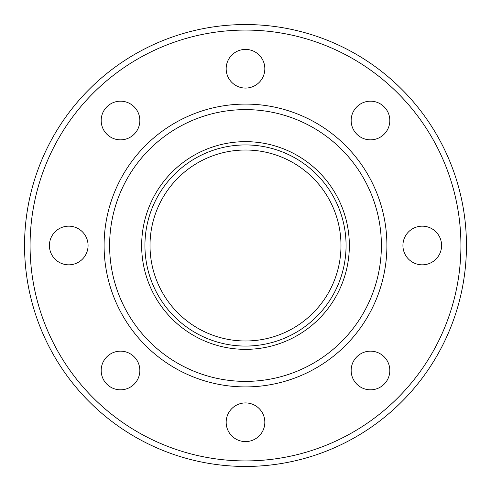 <?xml version="1.0" encoding="UTF-8"?>
<svg xmlns="http://www.w3.org/2000/svg" width="491" height="491" viewBox="0 0 491 491"><rect width="100%" height="100%" fill="white"/><g stroke="black" fill="none" stroke-linecap="round" stroke-linejoin="round"><path stroke-width="0.74" d="M88.073 245.5A19.333 19.333 0 0 1 68.74 264.833A19.333 19.333 0 0 1 49.407 245.5A19.333 19.333 0 0 1 68.74 226.167A19.333 19.333 0 0 1 88.073 245.5M134.184 356.816A19.333 19.333 0 0 1 134.184 384.158A19.333 19.333 0 0 1 106.842 384.158A19.333 19.333 0 0 1 106.842 356.816A19.333 19.333 0 0 1 134.184 356.816M245.5 402.927A19.333 19.333 0 0 1 264.833 422.26A19.333 19.333 0 0 1 245.5 441.593A19.333 19.333 0 0 1 226.167 422.26A19.333 19.333 0 0 1 245.5 402.927M356.816 356.816A19.333 19.333 0 0 1 384.158 356.816A19.333 19.333 0 0 1 384.158 384.158A19.333 19.333 0 0 1 356.816 384.158A19.333 19.333 0 0 1 356.816 356.816M402.927 245.5A19.333 19.333 0 0 1 422.26 226.167A19.333 19.333 0 0 1 441.593 245.5A19.333 19.333 0 0 1 422.26 264.833A19.333 19.333 0 0 1 402.927 245.5M356.816 134.184A19.333 19.333 0 0 1 356.816 106.842A19.333 19.333 0 0 1 384.158 106.842A19.333 19.333 0 0 1 384.158 134.184A19.333 19.333 0 0 1 356.816 134.184M134.184 134.184A19.333 19.333 0 0 1 106.842 134.184A19.333 19.333 0 0 1 106.842 106.842A19.333 19.333 0 0 1 134.184 106.842A19.333 19.333 0 0 1 134.184 134.184M245.5 88.073A19.333 19.333 0 0 1 226.167 68.74A19.333 19.333 0 0 1 245.5 49.407A19.333 19.333 0 0 1 264.833 68.74A19.333 19.333 0 0 1 245.5 88.073M245.5 141.654A103.846 103.846 0 0 0 141.654 245.5A103.846 103.846 0 0 0 245.5 349.347A103.846 103.846 0 0 0 349.347 245.5A103.846 103.846 0 0 0 245.5 141.654M245.5 346.069A100.569 100.569 0 0 0 346.069 245.5A100.569 100.569 0 0 0 245.5 144.931A100.569 100.569 0 0 0 144.931 245.5A100.569 100.569 0 0 0 245.5 346.069M245.5 150.013A95.487 95.487 0 0 0 150.013 245.5A95.487 95.487 0 0 0 245.5 340.987A95.487 95.487 0 0 0 340.987 245.5A95.487 95.487 0 0 0 245.5 150.013M245.5 466.45A220.95 220.95 0 0 0 466.45 245.5A220.95 220.95 0 0 0 245.5 24.55A220.95 220.95 0 0 0 24.55 245.5A220.95 220.95 0 0 0 245.5 466.45A220.95 220.95 0 0 0 466.45 245.5A220.95 220.95 0 0 0 245.5 24.55M245.5 381.384A135.884 135.884 0 0 0 381.384 245.5A135.884 135.884 0 0 0 245.5 109.616A135.884 135.884 0 0 0 109.616 245.5A135.884 135.884 0 0 0 245.5 381.384A135.884 135.884 0 0 1 109.616 245.5A135.884 135.884 0 0 1 245.5 109.616M245.5 460.926A215.426 215.426 0 0 0 460.926 245.5A215.426 215.426 0 0 0 245.5 30.074A215.426 215.426 0 0 0 30.074 245.5A215.426 215.426 0 0 0 245.5 460.926M245.5 386.908A141.408 141.408 0 0 0 386.908 245.5A141.408 141.408 0 0 0 245.5 104.092A141.408 141.408 0 0 0 104.092 245.5A141.408 141.408 0 0 0 245.5 386.908"/></g></svg>
